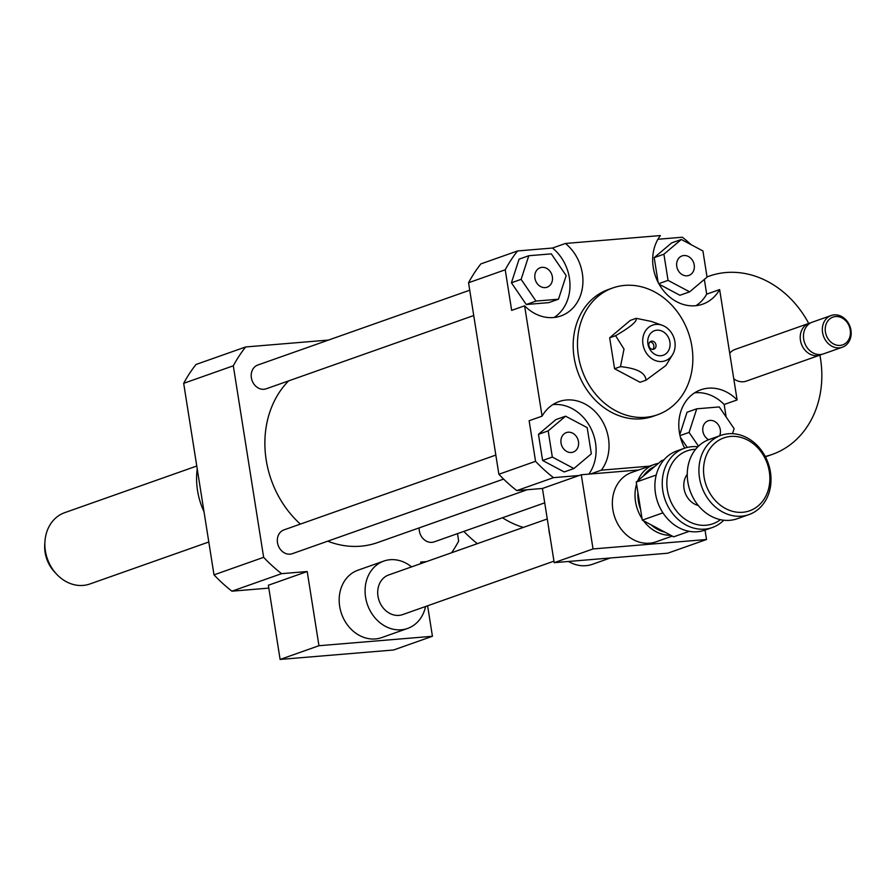 <?xml version="1.0" encoding="UTF-8"?>
<svg xmlns="http://www.w3.org/2000/svg" width="895" height="895" viewBox="0 0 895 895"><rect width="100%" height="100%" fill="white"/><g stroke="black" fill="none" stroke-linecap="round" stroke-linejoin="round"><path stroke-width="1.34" d="M553.949 561.165L402.716 614.574A21.01 17.62 -109.4 0 1 379.1 600.623A21.01 17.62 -109.4 0 1 388.721 574.948L547.27 518.966M425.561 606.508A35.722 29.96 -109.4 0 1 407.605 628.435A35.722 29.96 -109.4 0 1 367.476 604.729A35.722 29.96 -109.4 0 1 383.821 561.075A35.722 29.96 -109.4 0 1 411.566 566.882M407.605 628.435L381.717 637.587A35.722 29.96 -109.4 0 1 341.577 613.88A35.722 29.96 -109.4 0 1 357.933 570.216L383.821 561.075M432.43 636.278L393.587 649.994L280.113 659.436L318.956 645.72L432.43 636.278L427.609 605.781M426.535 561.59L420.684 562.082L420.918 563.581M328.543 340.055L245.655 346.958A151.277 126.877 70.6 0 0 233.304 365.809L263.645 557.328A151.277 126.877 70.6 0 0 281.567 573.661L307.209 571.525L268.366 585.24L280.113 659.436M307.209 571.525L318.956 645.72M281.567 573.661L231.928 591.181L268.813 588.116M765.225 456.472A94.546 79.297 70.6 0 0 772.206 454.425A94.546 79.297 70.6 0 0 819.898 355.136M808.711 323.442A94.546 79.297 70.6 0 0 709.243 276.119A94.546 79.297 70.6 0 0 707.028 276.947M733.766 378.786A16.804 14.096 70.6 0 0 743.331 381.762A16.804 14.096 70.6 0 0 746.318 381.125L820.234 355.024A16.804 14.096 70.6 0 0 821.811 354.331M810.702 322.871A16.804 14.096 70.6 0 0 809.046 323.319L735.131 349.419A16.804 14.096 70.6 0 0 729.727 353.256M809.046 323.319A16.804 14.096 70.6 0 0 800.824 342.125A16.804 14.096 70.6 0 0 817.247 355.662A16.804 14.096 70.6 0 0 820.234 355.024M831.164 315.51L812.28 322.178A16.804 14.096 70.6 0 0 804.057 340.984A16.804 14.096 70.6 0 0 820.491 354.521A16.804 14.096 70.6 0 0 823.478 353.883L842.352 347.215A16.804 14.096 70.6 0 0 850.049 326.664A16.804 14.096 70.6 0 0 831.164 315.51A16.804 14.096 70.6 0 0 822.941 334.316A16.804 14.096 70.6 0 0 839.376 347.853A16.804 14.096 70.6 0 0 842.352 347.215M840.125 345.403A14.712 12.34 70.6 0 0 847.442 322.871A14.712 12.34 70.6 0 0 825.951 324.661A14.712 12.34 70.6 0 0 840.125 345.403M523.318 527.423A94.546 79.297 -109.4 0 1 502.464 517.757M463.845 531.395A134.474 112.77 70.6 0 0 477.337 543.657M545.245 287.608A10.326 8.659 -109.4 0 1 535.154 279.296A10.326 8.659 -109.4 0 1 540.2 267.739A10.326 8.659 -109.4 0 1 551.812 274.586A10.326 8.659 -109.4 0 1 547.08 287.217A10.326 8.659 -109.4 0 1 545.245 287.608M676.765 266.397A10.326 8.659 -109.4 0 1 682.046 255.925A10.326 8.659 -109.4 0 1 693.659 262.783A10.326 8.659 -109.4 0 1 688.926 275.414A10.326 8.659 -109.4 0 1 676.765 266.397M708.661 439.702A10.326 8.659 -109.4 0 1 702.743 429.734A10.326 8.659 -109.4 0 1 708.158 420.807A10.326 8.659 -109.4 0 1 709.992 420.415A10.326 8.659 -109.4 0 1 718.607 425.248A10.326 8.659 -109.4 0 1 719.636 435.82M551.309 253.867L566.166 275.604L558.491 299.21L535.971 301.078L521.125 279.352L528.788 255.735L551.309 253.867M535.971 301.078L526.26 304.513L548.78 302.633L558.491 299.21M526.26 304.513L511.414 282.775L521.125 279.352M511.414 282.775L519.078 259.17L528.788 255.735M707.061 277.137L689.631 291.848L668.062 280.381L663.911 254.202L681.341 239.491L702.922 250.958L707.061 277.137M659.112 284.218L679.92 295.272L689.631 291.848M658.798 283.648L668.062 280.381M658.116 282.361L654.2 257.637L663.911 254.202M654.2 257.637L671.63 242.914L681.341 239.491M698.48 446.169L689.083 432.419L696.746 408.814L719.267 406.934L734.124 428.671L732.49 433.683M680.01 435.619L689.083 432.419M687.27 447.422L680.457 437.454M679.786 434.578L687.036 412.237L696.746 408.814M578.472 441.627A10.326 8.659 -109.4 0 1 573.192 452.098A10.326 8.659 -109.4 0 1 561.59 445.229A10.326 8.659 -109.4 0 1 566.322 432.609A10.326 8.659 -109.4 0 1 578.472 441.627M548.176 430.887L565.606 416.175L587.187 427.642L591.338 453.821L573.908 468.532L552.327 457.065L548.176 430.887L538.466 434.31L555.896 419.598L565.606 416.175M552.327 457.065L542.616 460.489L564.197 471.956L573.908 468.532M542.616 460.489L538.466 434.31M505.227 269.787A151.277 126.877 -109.4 0 1 517.578 250.947L552.495 248.038L565.439 243.462A42.02 35.241 -109.4 0 1 582.846 283.793A42.02 35.241 -109.4 0 1 560.874 315.957A42.02 35.241 -109.4 0 1 524.604 305.81L511.66 310.375L505.227 269.787L468.544 282.742A151.277 126.877 -109.4 0 1 480.883 263.891L517.578 250.947M554.128 317.479A42.02 35.241 70.6 0 0 552.495 248.038M695.974 305.676A42.02 35.241 70.6 0 0 706.692 294.153L719.636 289.577A42.02 35.241 -109.4 0 1 702.709 304.155A42.02 35.241 -109.4 0 1 660.051 285.807A42.02 35.241 -109.4 0 1 660.376 235.564L565.439 243.462M657.937 239.256L682.337 237.231A151.277 126.877 -109.4 0 1 691.354 244.816M704.354 279.419L706.692 294.153M684.709 448.16A42.02 35.241 -109.4 0 1 700.852 389.784A42.02 35.241 -109.4 0 1 737.111 399.931L724.167 404.495A42.02 35.241 70.6 0 0 694.643 392.827M724.167 404.495L726.147 417.003M542.437 488.469L554.195 562.664L593.038 548.948L581.28 474.753L542.437 488.469L516.795 490.605A151.277 126.877 -109.4 0 1 498.873 474.272L468.544 282.742M498.873 474.272L535.557 461.317L529.135 420.728L542.079 416.153L524.604 305.81M649.479 466.161L601.35 470.166L590.555 473.981M579.132 475.513L553.479 477.65A151.277 126.877 -109.4 0 1 535.557 461.317M516.795 490.605L553.479 477.65M588.854 474.126A42.02 35.241 70.6 0 0 590.521 427.676A42.02 35.241 70.6 0 0 552.797 404.629M542.079 416.153A42.02 35.241 -109.4 0 1 559.006 401.586A42.02 35.241 -109.4 0 1 601.664 419.923A42.02 35.241 -109.4 0 1 601.35 470.166M662.076 325.232L651.269 321.417L636.188 318.318C637.363 321.271 630.494 327.067 615.592 335.703L624.005 349.061L620.492 366.637L614.574 368.729L640.07 382.277L645.989 380.196L665.88 365.518L672.514 354.767A18.907 15.864 -109.4 0 1 655.733 360.685A18.907 15.864 -109.4 0 1 642.957 344.284A18.907 15.864 -109.4 0 1 662.076 325.232A18.907 15.864 -109.4 0 1 672.514 354.767M615.592 335.703L609.674 337.795L614.574 368.729M620.492 366.637C637.027 368.326 645.53 372.835 645.989 380.196M636.188 318.318L630.27 320.41L609.674 337.795M650.038 341.879A4.206 3.524 -109.4 0 1 653.607 344.832A4.206 3.524 -109.4 0 1 652.69 349.374M648.897 345.537A4.206 3.524 -109.4 0 1 651.045 341.286A4.206 3.524 -109.4 0 1 655.766 344.072A4.206 3.524 -109.4 0 1 653.842 349.207A4.206 3.524 -109.4 0 1 648.897 345.537M647.924 343.881A13.033 10.93 -109.4 0 1 662.658 331.43A13.033 10.93 -109.4 0 1 666.16 353.57A13.033 10.93 -109.4 0 1 647.924 343.881M578.438 356.065A67.237 56.385 -109.4 0 1 612.795 287.944A67.237 56.385 -109.4 0 1 688.344 332.571A67.237 56.385 -109.4 0 1 657.556 414.743A67.237 56.385 -109.4 0 1 578.438 356.065M657.556 414.743L653.249 416.264A67.237 56.385 -109.4 0 1 574.12 357.586A67.237 56.385 -109.4 0 1 608.477 289.465L612.795 287.944M719.636 289.577L737.111 399.931M204.004 511.727A67.237 56.385 -109.4 0 1 197.224 468.879M451.628 552.73A151.277 126.877 70.6 0 0 458.676 541.095L457.49 533.633M527.2 489.733L377.477 542.605A94.546 79.297 -109.4 0 1 327.727 541.184M300.373 524.101A94.546 79.297 -109.4 0 1 288.57 380.912M544.719 502.845L434.164 541.878A12.608 10.572 -109.4 0 1 419.173 527.882M473.735 315.532L266.207 388.799A12.608 10.572 -109.4 0 1 252.043 380.431A12.608 10.572 -109.4 0 1 257.816 365.026L469.718 290.204M503.594 479.082L292.329 553.681A12.608 10.572 -109.4 0 1 278.155 545.312A12.608 10.572 -109.4 0 1 283.928 529.907L495.83 455.085M245.655 346.958L196.016 364.478A151.277 126.877 70.6 0 0 183.676 383.328L214.006 574.858A151.277 126.877 70.6 0 0 231.928 591.181M233.304 365.809L183.676 383.328M263.645 557.328L214.006 574.858M549.933 535.792A36.773 30.833 -109.4 0 1 549.206 532.189A36.773 30.833 -109.4 0 1 548.792 528.565M610.267 557.999L592.479 564.275A36.773 30.833 -109.4 0 1 568.482 561.478M554.195 562.664L667.67 553.222L706.513 539.506L593.038 548.948M581.28 474.753L638.683 469.976M658.396 463.375A36.773 30.833 70.6 0 0 654.312 464.46A36.773 30.833 70.6 0 0 637.766 480.794M636.58 484.128A36.773 30.833 70.6 0 0 642.051 518.653M643.561 520.823A36.773 30.833 70.6 0 0 670.758 535.277M654.458 466.698A34.67 29.076 70.6 0 0 643.393 476.039M637.956 492.798A34.67 29.076 70.6 0 0 640.585 509.412M651.124 524.85A34.67 29.076 70.6 0 0 664.828 532.122M654.312 464.46L631.657 472.459A36.773 30.833 70.6 0 0 614.82 517.399A36.773 30.833 70.6 0 0 656.136 541.799L672.302 536.094M705.025 530.108L706.513 539.506M196.766 466.026L64.72 512.656A37.825 31.717 70.6 0 0 45.197 538.98A37.825 31.717 70.6 0 0 44.951 541.385L44.75 544.395A31.75 26.626 70.6 0 0 54.427 571.815L56.486 574.031A37.825 31.717 70.6 0 0 89.903 583.976L208.803 542.001M44.951 541.385A37.825 31.717 70.6 0 0 56.486 574.031M720.441 519.671A38.664 32.421 -109.4 0 1 669.438 498.112A38.664 32.421 -109.4 0 1 695.605 449.301M697.843 446.795A42.02 35.241 70.6 0 0 684.295 448.305A42.02 35.241 70.6 0 0 665.052 499.656A42.02 35.241 70.6 0 0 712.275 527.547A42.02 35.241 70.6 0 0 723.764 520.208M712.275 527.547L704.936 530.142A42.02 35.241 -109.4 0 1 666.283 517.355A42.02 35.241 -109.4 0 1 656.885 472.728A42.02 35.241 -109.4 0 1 676.956 450.89L684.295 448.305M698.279 505.474A18.907 15.864 -109.4 0 1 685.055 492.597A18.907 15.864 -109.4 0 1 687.259 474.272M748.958 514.591L737.301 518.708A42.02 35.241 -109.4 0 1 690.079 490.818A42.02 35.241 -109.4 0 1 709.321 439.467L720.978 435.35A42.02 35.241 70.6 0 0 701.736 486.701A42.02 35.241 70.6 0 0 748.958 514.591A42.02 35.241 70.6 0 0 770.427 472.023A42.02 35.241 70.6 0 0 720.978 435.35M769.32 471.643A38.664 32.421 -109.4 0 1 725.588 508.561A38.664 32.421 -109.4 0 1 715.183 442.88A38.664 32.421 -109.4 0 1 769.32 471.643M689.24 531.328L673.666 536.821L642.286 520.14L636.255 482.069L661.606 460.668L663.989 459.829M636.255 482.069L656.236 475.01M642.286 520.14L662.938 512.846M765.415 456.819L772.206 454.425M707.028 276.902L709.243 276.119"/></g></svg>
